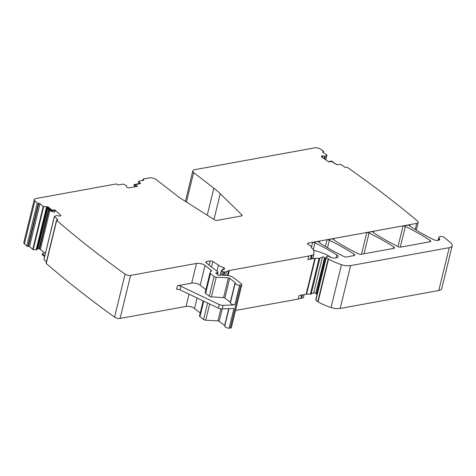 <?xml version="1.0" encoding="UTF-8"?>
<svg xmlns="http://www.w3.org/2000/svg" width="476" height="476" viewBox="0 0 476 476"><rect width="100%" height="100%" fill="white"/><g stroke="black" fill="none" stroke-linecap="round" stroke-linejoin="round"><path stroke-width="0.71" d="M331.219 257.593A22.669 10.115 -166.3 0 0 320.116 252.22L313.517 250.132M310.477 258.855A14.429 6.438 -166.3 0 1 307.853 259.64L308.728 256.058A14.429 6.438 -166.3 0 0 311.346 255.273L310.477 258.855A2.059 0.922 -166.3 0 1 311.328 258.706A2.886 1.285 -166.3 0 0 313.035 257.962L313.91 254.38A2.886 1.285 -166.3 0 1 312.202 255.118L311.328 258.706M307.853 259.64L314.868 258.367A2.059 0.922 -166.3 0 1 315.314 258.325L306.58 294.168L310.37 294.12A2.059 0.922 -166.3 0 0 311.179 293.972L313.702 292.853A1.238 0.553 -166.3 0 1 314.868 292.853A1.238 0.553 -166.3 0 1 315.826 293.418A2.059 0.922 -166.3 0 0 316.165 293.775L316.855 294.311A1.029 0.458 -166.3 0 0 317.046 294.436M325.786 258.593A1.029 0.458 -166.3 0 1 325.59 258.468L324.906 257.933A2.059 0.922 -166.3 0 1 324.561 257.575A1.238 0.553 -166.3 0 0 323.603 257.01A1.238 0.553 -166.3 0 0 322.442 257.01L319.92 258.129A2.059 0.922 -166.3 0 1 319.104 258.278L315.314 258.325M313.91 254.38A2.886 1.285 -166.3 0 0 313.767 253.767A2.059 0.922 -166.3 0 1 313.66 253.333A2.059 0.922 -166.3 0 1 313.696 253.244A14.429 6.438 -166.3 0 0 313.916 252.637A14.429 6.438 -166.3 0 0 311.958 248.127L311.524 247.716A2.059 0.922 -166.3 0 1 311.245 247.074A2.059 0.922 -166.3 0 1 311.268 247.008A2.886 1.285 -166.3 0 0 311.292 246.925A2.886 1.285 -166.3 0 0 309.329 245.146A2.059 0.922 -166.3 0 1 308.21 244.521L307.907 244.23A2.059 0.922 -166.3 0 1 307.627 243.587A2.059 0.922 -166.3 0 1 308.365 243.093L308.055 244.372M301.659 295.019L300.862 298.285A14.429 6.438 -166.3 0 1 298.244 299.071L299.112 295.483L306.127 294.21A2.059 0.922 -166.3 0 1 306.58 294.168M308.728 256.058L229.289 270.499A4.123 1.839 -166.3 0 0 228.563 270.713L226.433 271.659A4.123 1.839 -166.3 0 1 224.803 271.957L224.131 271.963A1.029 0.458 -166.3 0 1 222.941 271.6L221.679 270.624A1.029 0.458 -166.3 0 1 221.465 270.231A1.029 0.458 -166.3 0 1 221.935 269.975A6.593 2.939 -166.3 0 0 224.607 268.946A2.059 0.922 -166.3 0 0 224.714 268.75A2.059 0.922 -166.3 0 0 223.399 267.512A14.429 6.438 -166.3 0 1 218.466 265.126L216.985 271.195M298.244 299.071L235.531 310.471M311.346 255.273A2.059 0.922 -166.3 0 1 312.202 255.118M140.539 183.546L136.231 184.533A1.238 0.553 -166.3 0 0 135.785 184.825A1.238 0.553 -166.3 0 0 136.047 185.289L137.433 186.366L129.377 187.83A1.44 0.643 -166.3 0 1 128.341 187.77L127.8 187.639A1.44 0.643 -166.3 0 1 126.854 187.217L126.765 187.145A1.44 0.643 -166.3 0 1 126.467 186.604L126.61 185.747L123.57 184.105L118.566 184.849A0.827 0.369 -166.3 0 1 117.435 184.575L117.054 184.277A0.827 0.369 -166.3 0 0 115.924 184.004L35.771 198.575A4.123 1.839 -166.3 0 0 34.284 199.557L23.8 242.564A4.123 1.839 -166.3 0 0 24.401 243.89A950.709 424.08 -166.3 0 0 26.757 246.068A0.827 0.369 -166.3 0 0 27.87 246.389L28.376 246.33A0.827 0.369 -166.3 0 1 29.494 246.651L39.978 203.639A0.827 0.369 -166.3 0 0 38.859 203.317L28.376 246.33M27.87 246.389L38.36 203.377A0.827 0.369 -166.3 0 1 37.241 203.056A950.709 424.08 -166.3 0 1 34.891 200.884A4.123 1.839 -166.3 0 1 34.284 199.557M38.36 203.377L38.859 203.317M47.314 206.745L48.683 207.34L51.247 209.63A1.238 0.553 -166.3 0 0 52.925 210.106L54.431 209.928L52.884 210.285A1.238 0.553 -166.3 0 1 51.206 209.809L47.314 206.745L43.203 206.519L39.978 203.639M54.431 209.928A1.238 0.553 -166.3 0 1 54.805 209.922L60.506 215.009A1.44 0.643 -166.3 0 1 60.738 215.491A1.44 0.643 -166.3 0 1 60.72 215.545L60.613 215.771A1.44 0.643 -166.3 0 1 60.012 216.074L59.893 216.086A1.44 0.643 -166.3 0 1 58.834 215.979L56.965 215.473L54.365 216.39L43.965 259.325M211.499 266.941L212.826 261.514A2.059 0.922 -166.3 0 0 210.172 260.949L206.554 261.604A2.059 0.922 -166.3 0 0 205.816 262.097A2.059 0.922 -166.3 0 0 206.245 262.871L217.871 271.879A1.029 0.458 -166.3 0 1 218.085 272.266A1.029 0.458 -166.3 0 1 217.746 272.504L216.163 272.843A1.029 0.458 -166.3 0 0 215.824 273.081A1.029 0.458 -166.3 0 0 216.318 273.629A2.059 0.922 -166.3 0 1 216.877 273.962L217.407 274.372A2.059 0.922 -166.3 0 1 217.758 274.747A1.029 0.458 -166.3 0 0 219.347 275.277L220.287 275.104A1.029 0.458 -166.3 0 1 220.638 275.086L227.034 275.449A6.182 2.761 -166.3 0 1 233.436 277.627L241.409 283.809A2.059 0.922 -166.3 0 1 241.844 284.583A2.059 0.922 -166.3 0 1 240.743 285.106L239.636 285.154A3.094 1.38 -166.3 0 1 236.554 284.464A3.094 1.38 -166.3 0 1 235.269 282.899A3.094 1.38 -166.3 0 1 235.287 282.857A0.827 0.369 -166.3 0 0 235.287 282.845A0.827 0.369 -166.3 0 0 235.114 282.536L229.67 278.317A1.238 0.553 -166.3 0 0 228.385 277.877L216.223 277.187A2.059 0.922 -166.3 0 1 214.087 276.461L210.446 273.635A2.059 0.922 -166.3 0 1 210.011 272.861A2.059 0.922 -166.3 0 1 210.095 272.694L211.344 271.1A2.059 0.922 -166.3 0 0 211.427 270.933A2.059 0.922 -166.3 0 0 210.999 270.16L204.995 265.507A6.182 2.761 -166.3 0 0 196.505 263.436L130.591 275.42A4.123 1.839 -166.3 0 1 125.063 274.134A950.709 424.08 -166.3 0 1 56.709 220.424A0.827 0.369 -166.3 0 1 56.579 220.15A0.827 0.369 -166.3 0 1 56.93 219.948L57.435 219.888A0.827 0.369 -166.3 0 0 57.786 219.686A0.827 0.369 -166.3 0 0 57.656 219.406L54.365 216.39M212.826 261.514L218.466 265.126M321.663 156.973L321.913 155.955A1.44 0.643 -166.3 0 0 321.484 156.277A1.44 0.643 -166.3 0 0 321.478 156.336L321.467 156.586A1.44 0.643 -166.3 0 0 321.853 157.128L328.952 161.965A1.238 0.553 -166.3 0 0 329.291 161.923L330.6 161.59A1.238 0.553 -166.3 0 1 332.308 161.935L336.966 164.708L340.81 164.458L344.826 167.195A0.827 0.369 -166.3 0 0 345.969 167.427L346.403 167.314A0.827 0.369 -166.3 0 1 347.539 167.546A950.709 424.08 -166.3 0 1 417.315 220.876A4.123 1.839 -166.3 0 1 418.178 222.423A4.123 1.839 -166.3 0 1 416.69 223.399L308.365 243.093M321.913 155.955L322.014 155.932A1.44 0.643 -166.3 0 1 323.02 155.944L324.775 156.301L324.186 158.716M324.305 158.8L324.775 156.301M324.918 156.301L325.417 156.176L324.709 159.073M186.425 202.056L193.625 172.526A4.944 2.207 -166.3 0 1 192.834 170.866A4.944 2.207 -166.3 0 1 194.613 169.694L314.85 147.834A4.123 1.839 -166.3 0 1 320.217 149.006A950.709 424.08 -166.3 0 1 323.305 151.047A0.827 0.369 -166.3 0 1 323.525 151.386A0.827 0.369 -166.3 0 1 323.281 151.57L322.847 151.683A0.827 0.369 -166.3 0 0 322.603 151.868A0.827 0.369 -166.3 0 0 322.823 152.213L326.839 154.944L325.417 156.176M193.625 172.526L213.837 188.187A82.443 36.777 -166.3 0 1 220.245 193.738L241.814 214.837A2.059 0.922 -166.3 0 1 242.082 215.473A2.059 0.922 -166.3 0 1 241.344 215.961L217.133 220.364A2.059 0.922 -166.3 0 1 214.492 219.805L183.766 200.372A82.443 36.777 -166.3 0 1 176.138 195.041L155.92 179.381A4.944 2.207 -166.3 0 0 149.399 177.917L143.258 179.035A0.827 0.369 -166.3 0 0 142.961 179.226L142.657 180.469M142.919 180.422L143.133 179.535A0.827 0.369 -166.3 0 1 142.961 179.226M143.133 179.535L143.514 179.833A0.827 0.369 -166.3 0 1 143.687 180.142A0.827 0.369 -166.3 0 1 143.389 180.339L138.706 181.255L138.064 183.885M140.414 183.325L138.706 181.255M329.362 240.261A144.27 64.355 13.7 0 1 354.132 254.232A2.059 0.922 13.7 0 1 354.709 255.112A2.059 0.922 13.7 0 1 353.971 255.6L346.409 256.975A2.059 0.922 13.7 0 1 344.077 256.588A144.27 64.355 13.7 0 1 319.348 242.605A2.059 0.922 -166.3 0 1 318.771 241.731A2.059 0.922 -166.3 0 1 319.515 241.243L312.613 242.492A2.059 0.922 13.7 0 1 314.939 242.879A144.27 64.355 13.7 0 1 336.853 254.999A4.123 1.839 13.7 0 1 338.097 256.814A4.123 1.839 13.7 0 1 336.615 257.79L335.491 257.998A4.944 2.207 13.7 0 1 330.32 257.26A1.029 0.458 13.7 0 1 329.981 257.07L329.35 256.582A1.029 0.458 13.7 0 0 327.75 256.284L326.304 256.933A0.827 0.369 13.7 0 0 326.155 257.082A0.827 0.369 13.7 0 0 326.328 257.391L328.196 258.843A2.059 0.922 13.7 0 0 328.517 259.051A39.157 17.469 13.7 0 0 341.482 264.698A10.305 4.599 13.7 0 0 350.628 265.614L449.231 247.687A8.247 3.677 13.7 0 0 452.2 245.735A8.247 3.677 13.7 0 0 450.76 242.867L444.733 237.738A3.296 1.47 13.7 0 0 441.294 236.489A3.296 1.47 13.7 0 0 438.902 237.322A3.296 1.47 13.7 0 0 439.247 238.25A4.123 1.839 13.7 0 1 439.681 239.404A4.123 1.839 13.7 0 1 433.487 239.589A150.041 66.932 13.7 0 1 409.878 226.154A2.059 0.922 13.7 0 1 409.295 225.267A2.059 0.922 13.7 0 1 410.038 224.779L403.005 226.058A2.059 0.922 13.7 0 1 405.338 226.445A144.27 64.355 13.7 0 1 430.102 240.422A2.059 0.922 13.7 0 1 430.679 241.296A2.059 0.922 13.7 0 1 429.941 241.79L400.703 247.103A2.059 0.922 13.7 0 1 398.37 246.717A144.27 64.355 13.7 0 1 373.63 232.74A2.059 0.922 13.7 0 1 373.053 231.86A2.059 0.922 13.7 0 1 373.791 231.372L366.746 232.651A2.059 0.922 13.7 0 1 369.073 233.038A144.27 64.355 13.7 0 1 393.842 247.014A2.059 0.922 13.7 0 1 394.425 247.889A2.059 0.922 13.7 0 1 393.682 248.383L360.992 254.327A2.059 0.922 13.7 0 1 358.66 253.94A144.27 64.355 13.7 0 1 333.92 239.958A2.059 0.922 13.7 0 1 333.337 239.083A2.059 0.922 13.7 0 1 334.081 238.589L327.03 239.874A2.059 0.922 -166.3 0 1 329.362 240.261L327.542 247.722M304.11 294.573L303.426 297.387A2.886 1.285 -166.3 0 1 301.719 298.131A2.059 0.922 -166.3 0 0 300.862 298.285M241.844 284.583L231.354 327.595A2.059 0.922 -166.3 0 1 230.259 328.119L229.152 328.166A3.094 1.38 -166.3 0 1 226.07 327.47A3.094 1.38 -166.3 0 1 224.785 325.911A3.094 1.38 -166.3 0 1 224.797 325.87L228.992 308.662L224.785 325.911M228.742 308.674L224.63 325.548A0.827 0.369 -166.3 0 1 224.809 325.834M224.63 325.548L219.18 321.324A1.238 0.553 -166.3 0 0 217.901 320.889L205.733 320.199A2.059 0.922 -166.3 0 1 203.603 319.473L199.956 316.647A2.059 0.922 -166.3 0 1 199.527 315.874L203.181 300.892M200.235 312.958L194.511 308.519A6.182 2.761 -166.3 0 0 186.015 306.443L120.107 318.432A4.123 1.839 -166.3 0 1 114.573 317.147A950.709 424.08 -166.3 0 1 105.148 310.292A950.709 424.08 -166.3 0 1 46.226 263.436A0.827 0.369 -166.3 0 1 46.095 263.163L56.579 220.15M46.434 261.764L43.875 259.402M45.565 252.482L42.328 253.732L42.15 254.553L44.542 256.683M47.767 208.185L37.89 248.704A1.44 0.643 -166.3 0 1 38.949 248.811L39.478 248.96A1.44 0.643 -166.3 0 1 40.377 249.412L44.345 252.952M37.89 248.704L37.771 248.716A1.44 0.643 -166.3 0 0 37.176 249.019L36.747 249.799L33.165 249.692L29.494 246.651M452.2 245.735L441.758 288.563A8.247 3.677 -166.3 0 1 438.795 290.521L340.191 308.448A10.305 4.599 -166.3 0 1 331.04 307.526A39.157 17.469 -166.3 0 1 318.075 301.885A2.059 0.922 -166.3 0 1 317.76 301.677L315.885 300.225A0.827 0.369 -166.3 0 1 315.713 299.916L326.155 257.082M137.207 186.402L135.999 185.467A1.238 0.553 -166.3 0 1 135.743 185.003A1.238 0.553 -166.3 0 1 135.779 184.92M140.372 183.504L139.724 183.004L139.664 183.516M196.505 263.436L191.697 283.149L177.483 285.731A3.094 1.38 -166.3 0 1 180.94 286.296L219.234 304.539A4.123 1.839 -166.3 0 0 223.137 305.366L234.829 304.872A3.094 1.38 -166.3 0 1 231.747 304.176A3.094 1.38 -166.3 0 1 230.467 302.617A3.094 1.38 -166.3 0 1 230.479 302.569L235.263 282.946M223.137 305.366L222.262 308.948L233.954 308.454L229.152 328.166M235.114 282.536L230.307 302.248A0.827 0.369 -166.3 0 1 230.485 302.534M230.307 302.248L224.862 298.03A1.238 0.553 -166.3 0 0 223.583 297.595L211.415 296.899A2.059 0.922 -166.3 0 1 209.279 296.173L205.638 293.353A2.059 0.922 -166.3 0 1 205.204 292.579L210.011 272.861M205.918 289.658L200.194 285.219A6.182 2.761 -166.3 0 0 191.697 283.149M56.709 220.424L46.226 263.436M54.389 210.106A1.238 0.553 -166.3 0 1 54.764 210.1L54.805 209.922M54.764 210.1L55.174 210.469L54.811 212.135L51.521 211.528L47.82 208.226L46.321 207.423L46.654 206.858M47.273 206.923L46.612 207.036M37.241 203.056L26.757 246.068M42.328 253.732L44.738 255.88M136.576 186.521L134.107 184.605L139.284 183.665A1.44 0.643 13.7 0 0 139.807 183.325A1.44 0.643 13.7 0 0 139.724 183.004M135.13 186.782L133.934 185.235L134.107 184.605M337.067 164.541A1.44 0.643 13.7 0 1 336.038 164.143L331.451 161.013L328.618 161.733M222.262 308.948A4.123 1.839 -166.3 0 1 218.359 308.127L180.065 289.878A3.094 1.38 -166.3 0 0 176.608 289.319L177.483 285.731M51.521 211.528L51.658 210.886L55.174 210.469M51.658 210.886L47.969 207.595A1.44 0.643 13.7 0 0 46.416 207.03M325.59 258.468L316.855 294.311M324.906 257.933L316.165 293.775M324.561 257.575L315.826 293.418M322.442 257.01L313.702 292.853M319.92 258.129L311.179 293.972M319.104 258.278L310.37 294.12M314.868 258.367L306.127 294.21M228.058 275.55L229.289 270.499M319.515 241.243L319.206 242.504M327.03 239.874L325.429 246.455M334.081 238.589L333.771 239.856M366.746 232.651L361.48 254.238M373.791 231.372L373.481 232.633M403.005 226.058L398.013 246.544M410.038 224.779L409.729 226.046M415.197 229.527L416.69 223.399M312.613 242.492L311.381 247.55M302.51 294.864L301.719 298.131M228.563 270.713L227.403 275.479M138.111 183.879L138.73 181.35M143.514 179.833L143.389 180.339M241.814 214.837L241.552 215.908M213.968 219.472L220.245 193.738M213.837 188.187L207.244 215.223M323.281 151.57L323.085 152.391M322.734 152.141L322.847 151.683M326.905 155.176L325.774 159.799M324.739 159.091L325.453 156.158M322.603 157.639L323.02 155.944M322.014 155.932L321.74 157.044M225.529 275.366L226.433 271.659M224.803 271.957L223.994 275.277M223.333 275.241L224.131 271.963M222.941 271.6L222.072 275.17M220.59 275.086L221.679 270.624M223.399 267.512L222.827 269.838M210.172 260.949L209.154 265.12M206.251 262.871L206.554 261.604M217.746 272.504L217.306 274.295M216.015 273.444L216.163 272.843M240.743 285.106L230.259 328.119M234.829 304.872L239.636 285.154M229.67 278.317L224.862 298.03M228.385 277.877L223.583 297.595M216.223 277.187L211.415 296.899M214.087 276.461L209.279 296.173M210.446 273.635L205.638 293.353M210.999 270.16L210.505 272.171M204.995 265.507L200.194 285.219M120.107 318.432L130.591 275.42M189.014 294.144L186.015 306.443M125.063 274.134L114.573 317.147M57.656 219.406L57.542 219.864M43.947 259.539L54.431 216.526M60.506 215.009L60.262 216.021M49.95 210.13L40.377 249.412M33.165 249.692L43.649 206.679M46.452 207.471L36.117 249.87M43.203 206.519L32.719 249.525M34.891 200.884L24.401 243.89M369.073 233.038L364.015 253.773M405.338 226.445L400.292 247.145M314.939 242.879L313.273 249.716M222.197 308.954L219.18 321.324M220.834 308.865L217.901 320.889M209.684 303.991L205.733 320.199M207.613 303.004L203.603 319.473M203.734 301.159L199.956 316.647M197.082 297.988L194.511 308.519M49.123 209.392L39.478 248.96M48.659 208.976L38.949 248.811M47.671 208.107L37.771 248.716M47.219 207.816L37.176 249.019M47.076 207.738L36.831 249.757M47.005 207.703L36.747 249.799M46.505 207.488L36.17 249.87M439.247 238.25L438.765 240.231M449.231 247.687L438.795 290.521M350.628 265.614L340.191 308.448M341.482 264.698L331.04 307.526M328.517 259.051L318.075 301.885M328.196 258.843L317.76 301.677M326.328 257.391L315.885 300.225M336.853 254.999L336.157 257.873M430.102 240.422L429.757 241.82M393.842 247.014L393.503 248.412M354.132 254.232L353.787 255.636M219.234 304.539L218.359 308.127M180.94 286.296L180.065 289.878M47.969 207.595L47.82 208.226M313.916 252.637L313.684 253.607M192.834 170.866L185.39 201.402M323.525 151.386L323.258 152.504M326.947 155.116L325.804 159.817M418.178 222.423L416.286 230.182M221.465 270.231L220.275 275.104M218.085 272.266L217.544 274.491M235.269 282.899L230.467 302.617M438.902 237.322L438.152 240.392"/></g></svg>
